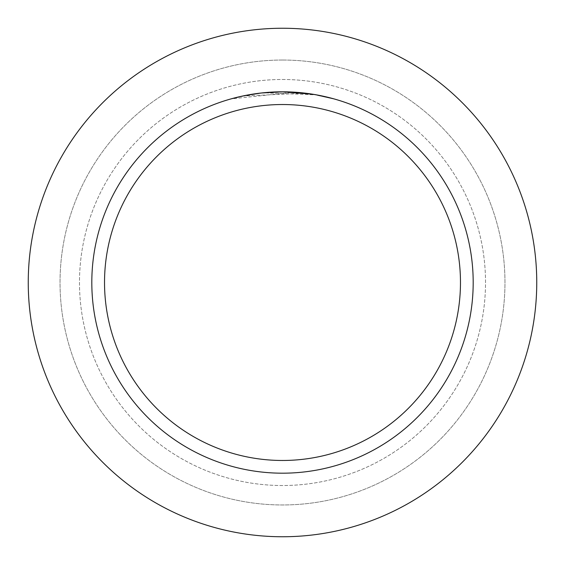 <?xml version="1.0" encoding="UTF-8"?>
<svg xmlns="http://www.w3.org/2000/svg" width="565" height="565" viewBox="0 0 565 565"><rect width="100%" height="100%" fill="white"/><g stroke="black" fill="none" stroke-linecap="round" stroke-linejoin="round"><path stroke-width="0.42" stroke-dasharray="2.83 2.12" d="M282.5 79.481A203.019 203.019 0 0 1 485.519 282.5A203.019 203.019 0 0 1 282.5 485.519A203.019 203.019 0 0 1 79.481 282.5A203.019 203.019 0 0 1 282.5 79.481A203.019 203.019 0 0 1 485.519 282.5A203.019 203.019 0 0 1 282.5 485.519A203.019 203.019 0 0 1 79.481 282.5A203.019 203.019 0 0 1 282.5 79.481A203.019 203.019 0 0 1 485.519 282.5A203.019 203.019 0 0 1 282.5 485.519A203.019 203.019 0 0 1 79.481 282.5A203.019 203.019 0 0 1 282.5 79.481A203.019 203.019 0 0 1 485.519 282.5A203.019 203.019 0 0 1 282.5 485.519A203.019 203.019 0 0 1 79.481 282.5A203.019 203.019 0 0 1 282.5 79.481M282.5 60.031A222.469 222.469 0 0 1 504.969 282.5A222.469 222.469 0 0 1 282.5 504.969A222.469 222.469 0 0 1 60.031 282.5A222.469 222.469 0 0 1 282.5 60.031A222.469 222.469 0 0 1 504.969 282.5A222.469 222.469 0 0 1 282.5 504.969A222.469 222.469 0 0 1 60.031 282.5A222.469 222.469 0 0 1 282.5 60.031M297.875 92.434L304.358 93.07L282.5 91.812A190.688 190.688 0 0 1 473.188 282.5A190.688 190.688 0 0 1 282.5 473.188A190.688 190.688 0 0 1 91.812 282.5A190.688 190.688 0 0 1 282.5 91.812L286.794 91.862M288.305 91.904L295.523 92.257M280.939 91.82L293.567 92.13L312.989 94.263L333.498 98.762M312.989 94.376L333.498 98.868L315.814 94.856L293.567 92.243L231.509 98.868L246.849 95.28L262.428 92.978L272.895 92.159L288.651 92.017L304.358 93.176L243.021 96.05A190.582 190.582 0 0 1 261.051 93.126L263.954 92.822L315.884 94.864M270.268 92.208L261.051 93.02A190.688 190.688 0 0 0 243.028 95.944L246.608 95.224M271.44 92.13L278.729 91.848M231.509 98.868L242.244 96.107L256.771 93.557L271.447 92.13L282.5 91.812M246.7 95.203L257.04 93.522M258.516 93.324L269.286 92.272M269.703 92.243L280.459 91.827M282.5 28.25A254.25 254.25 0 0 1 536.75 282.5A254.25 254.25 0 0 1 282.5 536.75A254.25 254.25 0 0 1 28.25 282.5A254.25 254.25 0 0 1 282.5 28.25"/><path stroke-width="0.85" d="M282.5 28.25A254.25 254.25 0 0 1 536.75 282.5A254.25 254.25 0 0 1 282.5 536.75A254.25 254.25 0 0 1 28.25 282.5A254.25 254.25 0 0 1 282.5 28.25A254.25 254.25 0 0 1 536.75 282.5A254.25 254.25 0 0 1 282.5 536.75A254.25 254.25 0 0 1 28.25 282.5A254.25 254.25 0 0 1 282.5 28.25M286.794 91.862L288.305 91.904M295.523 92.257L297.875 92.434M312.989 94.263L282.5 91.812A190.688 190.688 0 0 1 473.188 282.5A190.688 190.688 0 0 1 282.5 473.188A190.688 190.688 0 0 1 91.812 282.5A190.688 190.688 0 0 1 282.5 91.812L261.051 93.02L243.021 95.944L231.509 98.755M315.884 94.758L333.498 98.762M282.5 104.525A177.975 177.975 0 0 1 460.475 282.5A177.975 177.975 0 0 1 282.5 460.475A177.975 177.975 0 0 1 104.525 282.5A177.975 177.975 0 0 1 282.5 104.525M270.268 92.208L271.44 92.13M278.729 91.848L280.939 91.82M257.04 93.522L258.516 93.324M269.286 92.272L269.703 92.243M280.459 91.827L282.5 91.812"/></g></svg>
